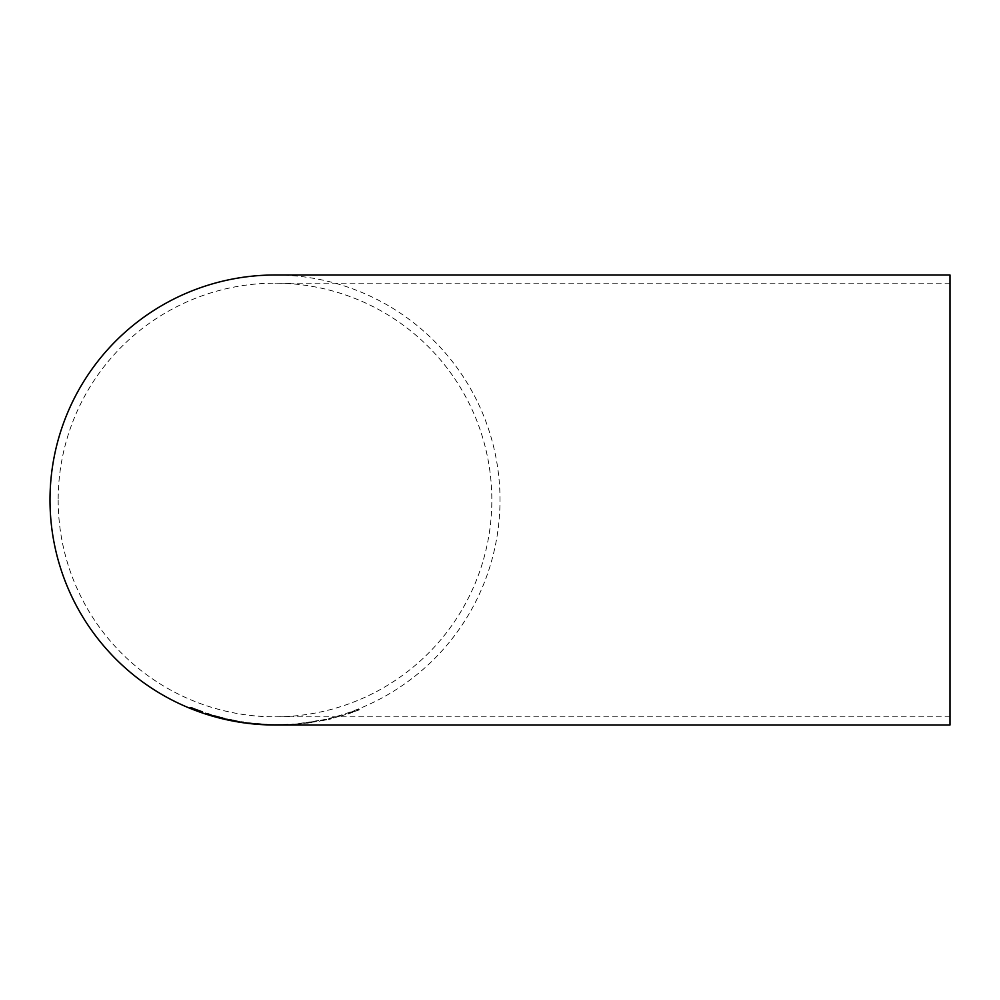<?xml version="1.0" encoding="UTF-8"?>
<svg xmlns="http://www.w3.org/2000/svg" width="1000" height="1000" viewBox="0 0 1000 1000"><rect width="100%" height="100%" fill="white"/><g stroke="black" fill="none" stroke-linecap="round" stroke-linejoin="round"><path stroke-width="0.75" stroke-dasharray="5 3.75" d="M304.337 722.788L297.238 723.575L304.337 722.775M297.238 723.962L317.038 721.137L297.238 723.962M190.212 707.163L202.963 712.013L190.212 707.25M222.712 718.012L212.975 715.212L225.113 718.438L215.375 715.913L222.712 718.35M222 717.6L215.375 715.875L222 717.938M205.475 713.088L207.838 713.775M236.287 720.925L226.55 718.8L236.287 721.275M235.575 720.625L228.95 719.312L235.575 720.962M267.013 724.737L271.5 724.562L267.013 724.388M268.288 724.825L254.163 723.425L268.325 724.425M258.837 724.188L264.625 724.275L258.837 723.825M261.9 724.425L257.575 723.675L261.9 724.05M243.5 721.875L241.137 721.762L243.5 722.25M315.1 721.787L304.325 723.337L315.1 721.413M306.812 723.05L314.45 721.963L306.812 722.675M306.812 723.225L313.562 722.237L306.812 722.85M293.55 724.45L279.575 724.613L293.55 724.075M279.575 724.987L296.15 724.25L279.575 724.613M331.05 718.45L328.688 719.013L331.05 718.775L331.05 718.062L328.688 718.637L331.05 718.062M298.312 723.787L301.1 723.525M301.1 723.9L298.312 724.163M333.562 717.975L345.7 714.55L333.562 717.588M342.587 715.612L335.962 716.963M343.387 715.288L342.587 715.212M335.962 717L343.387 714.887M326.8 719.362L319.337 720.863L326.675 719.325M326.675 719.712L319.337 720.625M319.337 721.25L321.712 720.413M321.712 720.75L326.8 719.737M348.1 713.988L359.15 709.9L359.15 709.163L348.1 713.15L359.15 709.163M359.15 709.562L356.775 710.075M350.475 713.15L348.1 713.15M356.775 710.75L350.475 712.688M350.475 713.075L350.475 712.35M331.225 718.475L328.525 719.087M328.525 719.475L331.225 718.863M267.45 724.837L244.875 722.45L267.45 724.463M243.4 722.337L231.838 720.375L243.4 722.35M296.038 724.05L285.175 724.825L296.038 724.05M277.062 724.625L268.625 724.513L282.85 724.5L271.225 724.575L280.35 724.587L276.125 725M318.675 720.45L308.587 722.163M308.587 722.537L306.525 722.487M306.525 722.875L316.95 720.875M316.95 721.263L309.1 722.513L318.675 720.837M309.062 722.5L316.125 721.312L309.062 722.125M275 275A225 225 0 0 1 500 500A225 225 0 0 1 275 725M950 725L950 275M950 500L950 716.825L950 500M58.175 500A216.825 216.825 0 0 0 275 716.825A216.825 216.825 0 0 0 491.825 500A216.825 216.825 0 0 0 275 283.175A216.825 216.825 0 0 0 58.175 500M950 283.175L275 283.175M950 716.825L275 716.825"/><path stroke-width="1.5" d="M202.237 711.875L190.212 707.562L200.362 711.363M200.362 711.5L194.662 709.15M194.662 709.237L191.562 707.7M191.562 707.938L202.237 711.775M222.812 718.25L215.375 716.263L222.812 718.15M215.375 716.312L225.113 718.825L215.375 716.162M205.475 713.3L212.2 715.475L207.838 713.775M236.375 721.2L228.95 719.7L236.375 721.125M228.95 719.725L238.688 721.625L228.95 719.613M267.013 724.762L271.5 724.938L267.013 724.737M257.638 724.1L268.325 724.8L257.638 724.062M256.762 724.05L264.625 724.65L256.762 724.025M257.575 724.05L262.362 724.438L257.575 724.025M241.137 722.138L243.5 722.513L241.137 722.138M259.95 724.475L244.875 722.825L259.95 724.45M241.65 722.412L231.838 720.763L241.65 722.362M50 500A225 225 0 0 1 275 275L950 275L950 725L275 725A225 225 0 0 1 50 500"/></g></svg>
